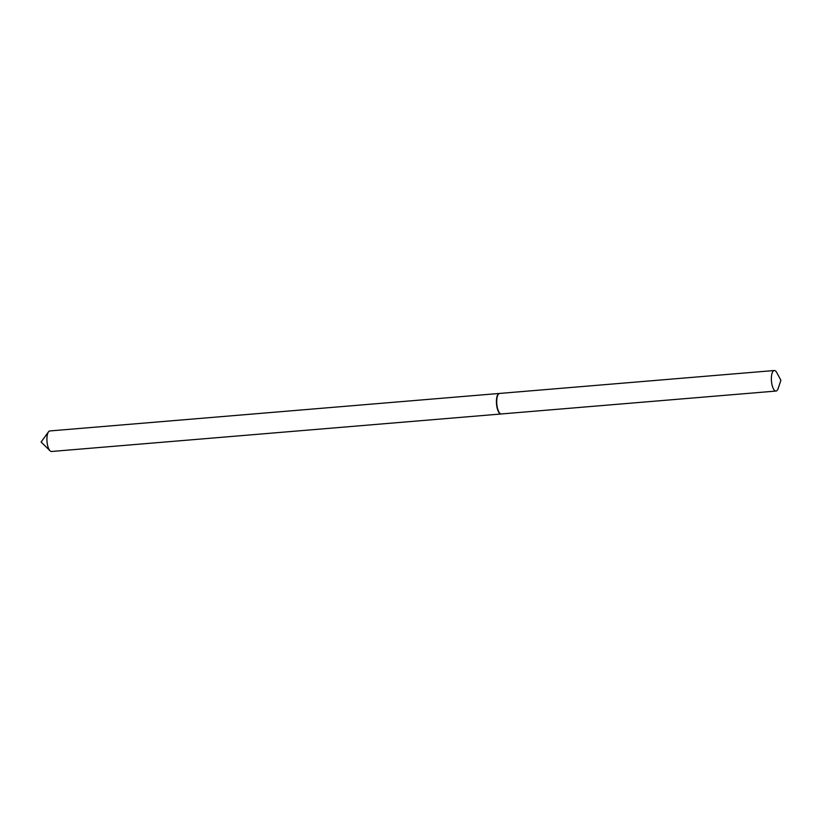 <?xml version="1.0" encoding="UTF-8"?>
<svg xmlns="http://www.w3.org/2000/svg" width="822" height="822" viewBox="0 0 822 822"><rect width="100%" height="100%" fill="white"/><g stroke="black" fill="none" stroke-linecap="round" stroke-linejoin="round"><path stroke-width="1.23" d="M773.101 371.215A10.306 3.689 -94.8 0 1 774.283 370.517A10.306 3.689 -94.8 0 1 776.831 372.695L780.9 380.309L778.146 388.498A10.306 3.689 -94.8 0 1 777.18 390.368A10.306 3.689 -94.8 0 1 775.999 391.056A10.306 3.689 -94.8 0 1 771.663 382.826A10.306 3.689 -94.8 0 1 773.101 371.215M775.999 391.056L501.358 413.959A10.306 3.689 -94.8 0 1 497.012 405.739A10.306 3.689 -94.8 0 1 498.461 394.118A10.306 3.689 -94.8 0 1 499.642 393.43L774.283 370.517M501.204 413.969A10.306 3.689 -94.8 0 1 501.05 413.99L51.539 451.483A10.306 3.689 -94.8 0 1 50.06 450.805A10.306 3.689 -94.8 0 1 47.501 444.928A10.306 3.689 -94.8 0 1 48.488 431.848A10.306 3.689 -94.8 0 1 49.834 430.944L499.344 393.45A10.306 3.689 -94.8 0 1 499.488 393.45M501.05 413.99A10.306 3.689 -94.8 0 1 497.012 407.435A10.306 3.689 -94.8 0 1 499.344 393.45M48.488 431.848L41.1 442.01L50.06 450.805"/></g></svg>
